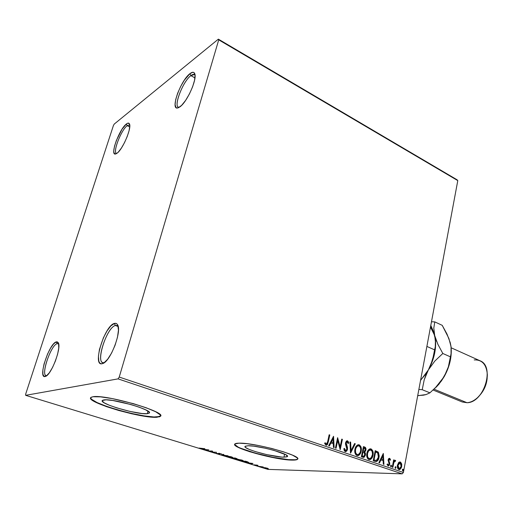 <?xml version="1.0" encoding="UTF-8"?>
<svg xmlns="http://www.w3.org/2000/svg" width="513" height="513" viewBox="0 0 513 513"><rect width="100%" height="100%" fill="white"/><g stroke="black" fill="none" stroke-linecap="round" stroke-linejoin="round"><path stroke-width="0.77" d="M57.167 343.665C50.646 344.999 40.085 377.145 46.754 375.631L46.119 375.587C40.719 374.599 51.076 344.851 57.167 343.665L58.674 343.979L57.167 343.665L56.27 341.895L57.167 343.665M45.131 376.516C37.635 378.761 49.12 343.415 56.27 341.895L57.315 341.857L58.629 343.755L58.745 348.045L57.629 354.085L55.43 360.953L52.506 367.545L49.312 372.81L46.362 375.926L44.118 376.433L42.906 374.304L42.893 369.911L44.054 363.948L47.555 354.028L50.563 348.154L53.621 343.896L56.27 341.895L58.161 342.562C61.951 346.884 51.313 375.215 45.4 376.439L45.131 376.516M115.387 325.499C106.287 327.525 94.693 365.397 104.158 362.672L102.158 363.723C91.962 366.628 104.537 325.665 114.361 323.421L115.387 325.499L118.182 326.524L115.387 325.499L117.022 325.479L118.157 326.415L115.387 325.499L114.361 323.421L115.816 323.299L116.996 323.959L117.849 325.37L118.445 330.257L117.477 337.253L115.072 345.268L111.61 353.015L107.647 359.247L103.825 362.98L102.158 363.723L100.747 363.679L99.631 362.851L98.855 361.293L98.419 356.259L99.464 349.372L103.382 337.836L107.012 330.949L110.853 325.89L114.636 323.337L116.374 323.498L117.49 324.614C122.222 330.718 110.41 361.787 102.613 363.589L104.158 362.672L102.844 362.633C95.642 361.03 107.153 327.243 115.387 325.499M190.855 75.629C182.525 81.625 172.676 108.32 179.21 107.326L178.357 107.153C173.529 105.454 183.192 81.15 190.855 75.629L194.959 77.899L190.855 75.629L194.401 74.558L195.036 75.193C194.222 73.962 192.824 74.109 190.855 75.629L189.945 73.654L190.855 75.629M179.896 106.864L177.697 107.961C169.976 110.173 180.679 80.387 189.945 73.654L192.907 72.262L193.972 72.59L195.043 75.257L194.562 80.265L192.593 86.844L189.425 93.95L185.584 100.445L181.679 105.3L178.325 107.775L177.017 107.999L176.023 107.544L175.1 104.697L175.664 99.708L177.607 93.328L180.653 86.485L184.347 80.169L189.945 73.654C192.266 71.858 193.837 71.814 194.658 73.513C197.588 78.508 187.136 102.113 179.896 106.864M127.192 125.679C120.94 130.103 112.084 153.663 116.81 153.4L116.445 153.304C112.539 152.188 121.235 129.898 127.192 125.679L129.738 126.948L127.192 125.679L129.449 124.967L127.192 125.679L126.39 123.979L127.192 125.679M116.958 153.291L115.579 153.99C109.577 155.894 119.298 129.058 126.39 123.979L127.57 123.248L129.244 123.556L129.783 126.166L129.077 130.719L127.218 136.516L124.505 142.64L121.369 148.116L118.304 152.079L116.958 153.291L114.874 153.977L113.841 152.316L113.777 150.687L114.534 146.16L116.361 140.517L122.017 129.244L126.39 123.979C127.846 122.844 128.859 122.793 129.417 123.832C132.021 127.532 122.678 149.623 116.958 153.291M283.952 457.173L284.651 454.14L283.952 457.173L281.368 457.038L266.754 454.621L255.108 451.517L249.113 449.369L245.618 447.509L245.009 446.785L245.214 446.233L248.036 445.752C258.34 445.342 290.55 454.229 287.389 456.544L283.952 457.173C273.14 457.307 242.322 448.798 245.073 446.368L248.036 445.752L253.73 446.156L265.663 448.291L274.025 450.408L285.824 454.749L287.472 456.288L287.068 456.794L283.952 457.173M147.276 413.709L147.994 411.15L147.276 413.709L142.011 413.516L130.084 411.445L116.784 407.88L109.25 405.212L104.101 402.763L102.183 400.897L102.581 400.281L103.889 399.916C112.668 398.255 153.631 410.246 149.264 413.093L147.276 413.709C137.766 414.972 98.599 403.545 102.331 400.48L106.069 399.826L112.7 400.473L130.898 404.533L139.504 407.29L145.884 409.951L149.103 412.099L149.379 412.875L147.276 413.709M90.628 397.735L90.628 397.735C89.063 403.071 143.717 418.589 157.42 416.941L157.344 417.216C143.005 418.948 85.447 402.186 90.756 397.556L92.924 396.748L91.051 397.312L90.551 398.248L91.41 399.512L96.906 402.801L106.537 406.649L118.798 410.503L131.969 413.837L144.243 416.19L153.932 417.249L159.607 416.812L160.607 416.03L160.287 414.902L155.651 411.734L146.205 407.771L133.335 403.635L112.276 398.601L100.535 396.857L92.924 396.748C105.659 394.131 167.167 412.151 160.46 416.287L157.42 416.941L160.652 415.831M234.691 444.181L234.691 444.187C233.62 448.304 276.84 459.943 292.378 459.847C295.385 459.892 297.142 459.577 297.655 458.917L297.598 459.18C297.085 459.84 295.328 460.155 292.32 460.11L297.053 459.584L297.713 458.859L297.168 457.852L292.468 455.134L283.529 451.825L271.71 448.465L258.969 445.611L247.439 443.751L239 443.168C254.082 442.462 302.433 455.794 297.598 459.18M218.73 39.847L457.788 180.614L403.391 472.46L119.234 377.068L218.73 39.847L218.371 39.148L114.232 124.082L113.418 125.525L25.676 394.093L25.65 395.331L118.061 378.876L402.186 473.852L267.869 469.376L25.65 395.331L118.061 378.876L119.234 377.068L218.73 39.847L218.371 39.148L114.232 124.082L113.418 125.525L25.676 394.093L25.65 395.331L267.869 469.376L402.186 473.852L403.391 472.46L457.788 180.614L457.089 179.794L218.371 39.148L457.089 179.794L457.788 180.614L218.73 39.847M398.505 462.688L397.357 465.74L398.005 468.901L398.883 469.562L399.89 469.53L401.358 467.773L401.782 464.438L400.756 462.264L399.819 461.944L398.896 462.309L397.447 465.079C397.049 467.144 397.524 468.638 398.883 469.562L399.37 469.645L401.717 466.535L401.641 463.752L400.3 462.021L398.505 462.688M392.259 467.196L392.849 467.394L393.888 462.45L394.484 461.367L395.254 461.386L395.683 460.706L395.286 460.302L394.035 461.155L394.24 460.078L393.651 459.879L392.259 467.196L392.849 467.394L393.888 462.45L395.683 460.706L395.081 460.27L394.035 461.155L394.24 460.078L393.651 459.879L392.259 467.196M389.591 458.346L388.61 458.699L388.052 460.18L389.078 463.297L388.963 464.445L388.136 464.983L387.469 463.932L387.001 464.502L388.174 465.945L389.11 465.515L389.688 464.207L389.668 462.829L388.674 460.232L389.322 459.238L390.066 460.289L390.534 459.783L389.925 458.571L389.22 458.346L390.534 459.783L389.303 458.301L388.097 459.885L389.085 464.047L388.303 465.009L387.469 463.932L387.001 464.502L388.322 465.958L389.688 464.207L388.694 460.052L389.329 459.238L390.066 460.289L390.534 459.783L389.976 459.981L389.22 458.346L389.591 458.346M375.041 461.399L376.459 461.533L377.69 460.668L378.677 458.782L379.21 456.057L378.402 452.319L375.215 450.651L373.214 460.777L376.1 461.578C377.709 461.072 378.684 459.706 379.017 457.481L378.196 452.068L375.215 450.651L373.214 460.777L375.041 461.399M361.37 456.788L364.14 457.237L365.442 455.069L365.455 453.396L364.705 452.036L365.731 450.722L365.936 448.612L365.301 447.362L363.428 446.586L361.37 456.788L363.531 457.416L365.442 455.069L364.705 452.036L365.891 450.125C366.199 448.522 365.756 447.471 364.563 446.977L363.428 446.586L361.37 456.788M350.462 453.114L355.285 443.771L354.605 443.54L351.027 450.645L350.655 442.174L349.969 441.937L350.565 453.152L355.285 443.771L354.605 443.54L351.027 450.645L350.655 442.174L349.969 441.937L350.462 453.114M336.066 448.266L337.695 440.545L340.222 449.664L342.395 439.327L341.761 439.109L340.138 446.817L337.618 437.679L335.425 448.048L336.066 448.266L337.695 440.545L340.222 449.664L342.395 439.327L341.761 439.109L340.138 446.817L337.618 437.679L335.425 448.048L336.066 448.266M327.66 441.68L326.819 443.905L325.967 443.957L325.114 442.706L324.614 443.399L325.954 445.149L326.909 445.06L327.621 444.264L329.795 434.979L329.147 434.755L327.66 441.68L326.39 444.098L325.114 442.706L324.614 443.399L326.409 445.213L328.288 442.007L329.795 434.979L329.147 434.755L327.66 441.68M333.559 436.274L328.641 445.765L329.346 446.002L330.93 442.95L333.283 443.751L333.437 447.381L334.136 447.618L333.559 436.274L328.641 445.765L329.346 446.002L330.93 442.95L333.283 443.751L333.437 447.381L334.136 447.618L333.559 436.274M345.204 451.626L346.698 451.119L347.519 449.42L347.493 447.445L346.179 442.873L347.089 441.821L347.763 442.321L348.103 443.553L348.725 443.091L348.359 441.719L347.307 440.757L346.224 441.225L345.448 443.54L346.839 447.843L346.794 449.542L345.505 450.587L344.954 450.202L344.447 448.394L343.825 448.74L344.351 450.863L345.627 451.69L347.519 449.42L346.179 442.873L347.038 441.821L348.103 443.553L348.725 443.091L347.109 440.75L345.538 442.7L345.538 444.38L346.891 449.189L345.672 450.594L344.447 448.394L343.825 448.74L345.204 451.626M354.951 449.183L354.81 452.024L355.714 454.614L356.984 455.595L358.465 455.525L359.722 454.518L361.062 451.709L361.37 449.362L360.844 446.586L359.485 444.976L357.651 444.899L356.105 446.304L354.951 449.183C354.329 452.094 355.009 454.229 356.984 455.595L357.702 455.704C359.568 455.185 360.722 453.697 361.171 451.254C361.8 448.33 361.12 446.182 359.126 444.822L358.401 444.713C356.554 445.252 355.406 446.74 354.951 449.183M366.898 453.261L366.769 456.07L367.661 458.641L368.905 459.61L370.36 459.533L371.592 458.532L372.906 455.743L373.201 453.409L372.675 450.664L371.335 449.067L369.54 449.003L368.026 450.395L366.898 453.261C366.295 456.147 366.968 458.263 368.905 459.61L369.584 459.712C371.431 459.206 372.566 457.731 373.002 455.287C373.618 452.383 372.945 450.26 370.989 448.913L370.296 448.811C368.475 449.337 367.34 450.818 366.898 453.261M383.32 453.447L378.857 462.681L379.511 462.899L380.941 459.93L383.128 460.674L383.301 464.175L383.948 464.4L383.32 453.447L378.857 462.681L379.511 462.899L380.941 459.93L383.128 460.674L383.301 464.175L383.948 464.4L383.32 453.447M390.521 465.855L391.086 466.849L391.374 465.336L390.951 465.195L390.521 465.855L390.97 466.875L391.509 466.189L391.175 465.188L390.521 465.855M395.042 467.381L395.594 468.369L395.882 466.862L395.074 467.24L395.478 468.395L396.017 467.709L395.69 466.715L395.042 467.381M402.333 469.844L402.885 470.825L403.167 469.324L402.75 469.183L402.333 469.844L402.769 470.851L403.301 470.171L402.974 469.177L402.333 469.844M265.497 467.76L263.451 467.587L264.195 468.106L268.305 468.651L265.497 467.76L263.31 467.644L264.195 468.106L268.299 468.658L265.497 467.76M258.34 466.298L263.22 466.945L258.34 466.298M257.847 465.272L253.89 464.836L256.186 465.49L256.859 465.477L256.462 465.105L257.924 465.291L253.89 464.836L256.558 465.522L256.423 465.124L257.847 465.272M243.104 461.636L248.651 462.36L245.65 461.225L241.488 461.142L248.645 462.386L245.65 461.225L241.488 461.142L243.104 461.636M231.055 457.955L234.447 458.834L237.141 458.737L235.166 458.006L231.055 457.955L235.294 458.911L235.647 458.853L235.23 458.584L237.134 458.744L235.166 458.006L231.055 457.955M221.481 455.025L227.939 455.794L222.501 455.044L223.835 454.531L223.232 454.351L221.481 455.025L227.939 455.794L222.501 455.044L223.835 454.531L223.232 454.351L221.481 455.025M208.887 451.171L211.856 451.177L212.523 452.286L216.537 452.293L212.978 452.113L212.318 451.004L208.329 451.004L211.856 451.177L212.395 452.248L216.537 452.293L212.978 452.113L212.318 451.004L208.887 451.171M202.225 448.728L199.082 448.067L201.731 448.856L204.86 448.715L199.082 448.067L202.75 448.901L204.86 448.715L202.225 448.728M239 443.168L234.916 443.918L234.685 444.752L235.659 445.835L240.937 448.599L249.825 451.767L272.871 457.564L283.83 459.391L292.32 460.11C276.109 460.212 230.824 447.721 234.762 444.072C235.204 443.508 236.615 443.206 239 443.168M208.74 449.907L202.417 449.196L205.053 449.606L207.111 450.241L206.592 450.472L207.207 450.658L208.836 449.933L202.417 449.196L205.053 449.606L207.111 450.241L206.592 450.472L207.207 450.658L208.74 449.907M216.819 453.633L219.513 454.101L219.231 453.492L219.66 453.447L221.815 454.088L219.263 453.287L218.532 453.345L219.038 453.922L216.076 453.139L216.819 453.633L219.429 454.101L219.782 454.031L219.436 453.434L221.815 454.088L218.859 453.261L218.878 453.934L216.076 453.139L216.819 453.633M226.515 455.967L225.893 456.275L227.83 456.98L232.774 457.461L227.669 456.051L225.797 456.083L227.144 456.788L232.767 457.532L231.401 456.82L226.515 455.967M237.07 459.199L236.41 459.494L238.308 460.187L243.277 460.68L237.955 459.257L236.326 459.308L237.628 459.994L243.271 460.745L241.944 460.058L237.006 459.456L241.54 460.058L242.578 460.597L241.95 460.687L237.006 459.456M252.883 463.444L246.471 462.668L249.1 463.092L251.037 463.688L250.402 463.867L250.979 464.047L252.973 463.47L246.471 462.668L249.1 463.092L251.037 463.688L250.402 463.867L250.979 464.047L252.883 463.444M256.981 465.798L257.981 466.041L256.981 465.798M260.995 467.029L261.989 467.266L260.995 467.029M267.485 469.01L268.472 469.26L267.485 469.01M234.755 444.489L237.84 446.881M241.001 448.336L255.275 453.114L272.929 457.307L288.53 459.642L295.283 459.744L297.11 459.321M90.641 397.96L91.494 399.229L96.989 402.519L106.614 406.373L118.881 410.227L132.046 413.561L144.32 415.915L154.009 416.966L159.684 416.53M119.234 377.068L403.391 472.46L402.186 473.852L118.061 378.876L119.234 377.068M208.111 449.837L207.207 450.658L207.137 450.125L208.111 449.837M207.823 449.92L205.7 449.683L207.823 449.92M212.824 451.812L212.395 452.248L212.126 451.004L212.824 451.812M219.211 453.402L219.096 453.877L219.134 453.28M218.904 453.261L218.82 453.601L218.904 453.261M219.519 453.736L219.429 454.101L219.519 453.736M222.616 454.589L222.501 455.044L222.616 454.589M232.376 457.173L232.011 457.647L232.376 457.173M231.004 456.826L232.068 457.384L231.466 457.481L226.483 456.224L231.03 456.717L232.081 457.333L230.311 457.384L226.489 456.217L231.004 456.826M235.287 458.167L236.224 458.635L233.96 458.154L235.313 458.051L236.14 458.635L233.96 458.154L235.287 458.167M233.543 458.147L234.986 458.705L232.017 458.122L233.582 457.987L234.665 458.744L232.017 458.122L233.543 458.147M242.45 461.315L245.785 461.264L247.574 461.822L247.926 462.245L247.26 462.328L242.45 461.315L245.759 461.379L247.939 462.213L242.45 461.315M256.269 464.958L256.186 465.329L256.269 464.958M267.792 468.324L267.696 468.735L267.792 468.324M267.036 468.189L267.645 468.516L267.177 468.574L263.945 467.792L267.061 468.1L267.651 468.504L266.689 468.542L263.939 467.805L267.036 468.189M241.95 460.687L237 459.507L240.7 459.828L242.482 460.443L241.95 460.687M251.242 463.624L249.754 463.168L251.909 463.431L251.242 463.624M329.122 434.877L329.795 434.979L329.442 434.986L327.929 442.014L328.288 442.007L326.185 445.201L327.089 444.559L327.589 443.392L329.442 434.986L329.122 434.877M325.242 443.533L326.185 444.072M333.328 436.723L333.777 447.496L333.328 436.723M330.571 442.956L329.045 445.9L330.571 442.956M332.719 438.801L331.077 441.982L333.238 442.591L331.077 441.982L333.078 438.795L333.238 442.591L331.43 441.975L333.078 438.795L332.719 438.801M337.516 438.173L339.786 446.817L340.138 446.817L339.786 446.817L337.516 438.173M341.735 439.224L342.395 439.327L342.036 439.333L339.965 449.189L341.735 439.224M337.342 440.552L337.695 440.545L337.342 440.552L335.733 448.15L337.342 440.552M344.903 450.497L344.114 448.58L345.018 450.555L345.467 450.574M346.968 440.77L347.506 440.808L348.725 443.091L348.058 443.322L348 441.725L346.968 440.77M346.878 441.853L345.82 442.879L346.179 442.873L345.82 442.879L345.922 444.341L346.852 445.624L346.487 445.63L347.16 449.42L347.519 449.42L345.403 451.677M345.64 451.62L346.859 450.35L347.237 448.933L345.768 443.617L345.961 442.437L346.724 441.821M345.602 450.594L345.275 450.594M349.975 442.071L350.655 442.174L350.296 442.18L350.668 450.645L351.027 450.645L350.668 450.645L349.975 442.071M354.554 443.649L355.285 443.771L350.443 452.678L354.919 443.777L354.554 443.649M358.298 444.72L358.767 444.822C360.754 446.188 361.434 448.33 360.806 451.254L361.171 451.254L360.806 451.254C360.37 453.633 359.247 455.114 357.439 455.698M357.657 455.666L359.703 454.056L360.953 450.318L360.479 446.592L359.459 445.194L358.395 444.733M358.26 445.803L358.01 445.797C356.509 446.22 355.58 447.419 355.214 449.394L355.573 449.394L355.214 449.394C354.714 451.716 355.246 453.428 356.817 454.531L357.176 454.531C355.605 453.428 355.073 451.716 355.573 449.394C355.939 447.413 356.868 446.214 358.375 445.797L358.94 445.874C360.517 446.996 361.049 448.721 360.549 451.042C360.197 453.03 359.26 454.223 357.741 454.621L355.804 453.736L355.054 450.901L355.977 447.33L357.978 445.797M356.817 454.531L357.503 454.608M364.39 447.047L364.198 446.977C365.391 447.477 365.833 448.522 365.525 450.125L364.345 452.036L364.705 452.036L364.345 452.036L365.076 455.069L365.442 455.069L363.281 457.404L364.512 456.512L365.115 454.858L365.006 453.075L364.345 452.036L365.57 449.875L365.076 447.496M364.935 447.362L364.576 447.137M362.672 456.224L361.832 455.948L362.601 452.152L362.967 452.152L364.23 452.71L364.833 454.858L363.646 456.32L362.537 456.185L363.384 456.307M363.127 451.209L363.493 451.209L362.813 451.107L363.127 451.209L362.813 451.107L363.473 447.843L363.832 447.843L364.474 448.061L365.275 449.933L364.159 451.337L363.127 451.209L363.922 451.325M363.178 451.107L363.832 447.843L363.473 447.843L362.813 451.107L363.178 451.107L363.832 447.843L365.115 448.522L365.275 449.933L364.634 451.158L363.178 451.107M362.903 456.185L361.832 455.948L362.903 456.185L362.197 455.948L362.967 452.152L362.601 452.152L361.832 455.948L362.197 455.948L362.967 452.152L364.326 452.799L364.871 453.954L364.127 456.14L362.903 456.185M370.187 448.824L370.623 448.913C372.579 450.26 373.252 452.383 372.637 455.287L373.002 455.287L372.637 455.287C372.214 457.66 371.111 459.129 369.328 459.706M369.559 459.674L371.559 458.071L372.778 454.358L372.31 450.664L371.303 449.285L370.258 448.83M370.142 449.895L369.899 449.882C368.417 450.299 367.5 451.491 367.148 453.46L367.513 453.466L367.148 453.46C366.66 455.768 367.186 457.461 368.725 458.551L369.097 458.558C367.552 457.468 367.026 455.768 367.513 453.466C367.866 451.491 368.783 450.299 370.264 449.882L370.809 449.965C372.355 451.068 372.88 452.774 372.4 455.082C372.053 457.07 371.13 458.256 369.629 458.641L367.738 457.769L366.987 454.954L367.892 451.408L369.854 449.888M368.725 458.551L369.392 458.628L368.315 458.038L367.539 456.448L367.513 453.466L368.648 450.844L370.514 449.895L372.137 451.389L372.509 454.338L371.265 457.705L369.386 458.628M375.189 450.773L378.196 452.068L377.825 452.068L378.645 457.474L379.017 457.481L378.645 457.474C378.325 459.648 377.376 461.007 375.811 461.572L377.049 460.963L377.985 459.59L378.85 455.037L377.934 452.19L375.189 450.773M374.31 460.155L373.656 459.937L375.247 451.895L373.656 459.937L374.31 460.155L373.656 459.937L374.022 459.943L375.612 451.895L377.69 452.908L378.414 457.275L376.343 460.45L374.31 460.155L375.465 460.45M375.138 460.392L374.721 460.289M375.612 451.895L377.863 453.101L378.575 455.275L377.998 458.705L376.241 460.469L374.022 459.943L375.612 451.895M383.07 453.96L383.577 464.271L383.07 453.96M380.575 459.924L380.941 459.93L379.19 462.79L380.575 459.924M382.525 455.884L381.031 458.981L383.076 459.552L381.031 458.981L381.403 458.981L381.031 458.981L382.525 455.884L382.897 455.89L383.076 459.552L381.403 458.981L382.897 455.89L382.525 455.884M389.232 459.257L388.328 460.046L388.694 460.052L388.328 460.046L388.341 460.757L389.707 463.008L389.335 463.002L389.316 464.201L389.688 464.207L388.104 465.926L388.937 465.227L389.361 463.899L388.309 460.584L388.642 459.398M387.764 464.977L387.2 464.259L388.052 464.983M387.931 465.002L388.283 465.009M390.893 465.22L391.509 466.189L390.765 466.817L391.156 466.035L390.893 465.22M393.631 459.994L394.24 460.078L393.869 460.071L393.663 461.149L394.035 461.155L393.663 461.149L393.631 459.994M394.92 460.296L395.683 460.706L395.016 461.161L395.311 460.7L394.914 460.296M394.798 461.161L393.516 462.444L393.888 462.45L393.516 462.444L392.496 467.272L393.465 462.591L394.471 461.142M394.523 461.142L394.888 461.149M395.401 466.747L396.017 467.709L395.279 468.331L395.664 467.555L395.401 466.747M399.98 469.222L401.095 467.471L401.467 465.131L400.922 462.899L399.685 461.956L400.3 462.021L401.641 463.752L401.269 463.746L401.346 466.522L401.717 466.535L399.133 469.626L399.672 469.44M398.498 468.574L397.671 467.26L397.658 465.278L398.678 468.658L399.05 468.664L398.03 465.285L400.134 462.912L401.14 466.343L399.364 468.722L398.672 468.658L399.159 468.696M399.653 462.88L398.03 465.285L397.658 465.278L397.928 464.336L399.011 462.97M402.692 469.215L403.301 470.171L402.57 470.787L402.692 469.215M333.238 442.591L331.43 441.975L333.078 438.795L333.238 442.591M360.549 451.042L360.12 452.466L358.613 454.358L357.324 454.576L356.169 453.742L355.592 452.402L355.509 449.766L356.016 447.964L357.285 446.227L358.645 445.803L359.946 446.688L360.671 448.766L360.549 451.042M383.076 459.552L381.403 458.981L382.897 455.89L383.076 459.552M401.14 466.343L399.8 468.619L398.87 468.587L398.191 467.734L398.082 465.041L399.383 462.976L400.768 463.451L401.14 466.343M436.563 341.241L435.55 340.773M433.139 390.047L462.245 401.974L467.003 402.718L434.056 389.194L467.003 402.718C484.041 402.833 495.237 366.096 479.956 360.742L451.171 347.788M435.351 339.087L433.363 331.321L430.792 325.434L434.697 335.598L435.434 339.574L435.3 346.692L434.601 349.847L426.88 346.429L434.601 349.847L433.786 354.951L430.779 365.006L428.374 369.918L425.412 374.496L420.583 380.216L425.412 374.496L428.374 369.918C433.479 360.633 435.89 351.354 435.614 342.081C435.89 351.354 433.479 360.633 428.374 369.918L434.825 361.062L442.822 353.483L437.91 344.351L434.697 335.598L435.614 343.274M420.538 380.434L428.374 369.918L420.538 380.434M434.601 349.847L432.549 360.004L428.374 369.918L434.825 361.062L442.822 353.483L437.91 344.351L434.697 335.598L430.497 327.025L434.697 335.598L433.799 328.057L434.793 321.888L431.478 321.766L434.793 321.888L442.225 325.338L448.862 338.4L450.978 346.39M425.97 374.823L428.374 369.918L424.219 379.78L425.97 374.823M434.896 388.386L444.194 376.625C448.946 368.071 451.312 359.401 451.286 350.623L450.574 359.119L448.157 368.077L444.194 376.625L441.257 381.14L437.82 385.353L429.926 392.843L422.231 389.713L418.865 389.444L422.231 389.713L424.219 379.78L422.231 389.713L429.926 392.843L426.072 394.568L423.411 395.177L417.717 395.581M449.099 339.279L451.042 346.608L451.286 350.296L451.062 353.707L448.362 366.853L444.194 376.625L438.987 384.134L436.037 387.315M423.289 395.042L417.691 395.709L426.072 394.568L429.926 392.843L437.82 385.353L441.257 381.14L446.586 371.784L448.362 366.853L450.446 356.856L442.822 353.483L450.446 356.856M451.107 347.493L450.241 342.652L451.042 346.608L451.062 353.707M434.697 335.598L433.799 328.057L434.793 321.888L442.225 325.338L447.003 334.078L450.241 342.652M479.937 395.119C484.144 390.284 486.555 384.673 487.164 378.293L485.991 384.352L484.541 388.11L480.271 394.747M474.204 359.921C482.156 359.607 486.536 364.531 487.344 374.689C487.164 383.705 483.862 391.387 477.443 397.729C474.038 400.794 470.556 402.455 467.003 402.718M178.774 107.57L177.697 107.961M116.265 153.733L115.579 153.99M287.466 456.217L287.389 456.544M149.392 412.644L149.264 413.093M129.661 124.55L129.417 123.832M194.972 74.667L194.658 73.513M104.081 362.813L102.613 363.589M118.08 326.108L117.49 324.614M46.273 375.984L45.4 376.439M58.54 343.421L58.161 342.562M347.038 441.821L346.673 441.821M358.375 445.797L358.01 445.797M370.264 449.882L369.899 449.882M389.329 459.238L388.957 459.238M399.813 462.861L399.441 462.854"/></g></svg>
